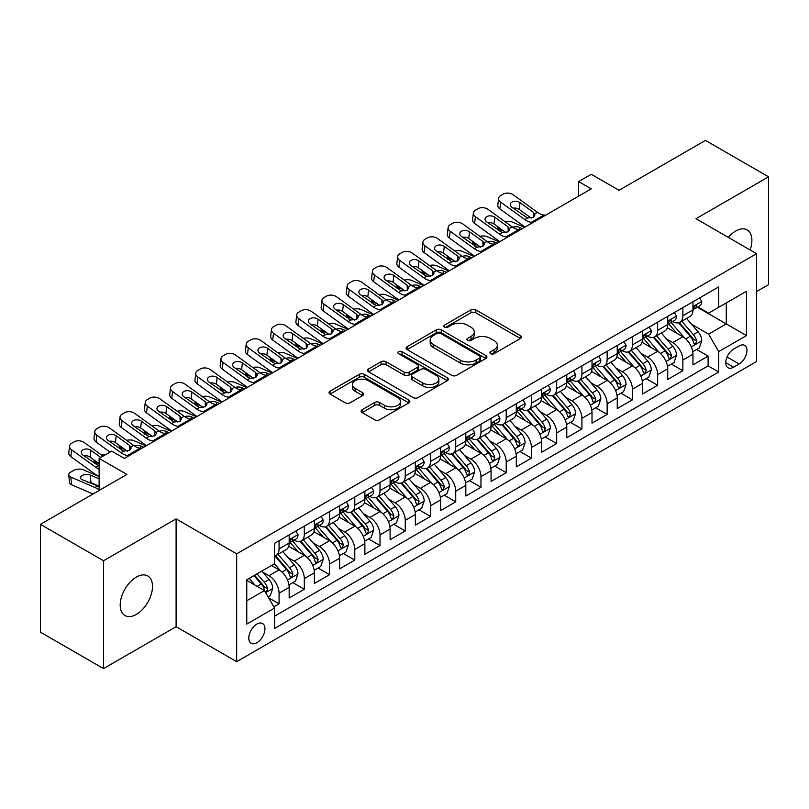 <?xml version="1.0" encoding="UTF-8"?>
<svg xmlns="http://www.w3.org/2000/svg" width="809" height="809" viewBox="0 0 809 809"><rect width="100%" height="100%" fill="white"/><g stroke="black" fill="none" stroke-linecap="round" stroke-linejoin="round"><path stroke-width="1.21" d="M490.628 353.695A2.457 1.416 0 0 0 494.097 353.695L520.42 338.496A3.499 2.022 0 0 0 521.441 337.06A3.499 2.022 0 0 0 520.42 335.634L475.834 309.887A3.499 2.022 0 0 0 470.878 309.887L444.556 325.087A2.457 1.416 0 0 0 443.838 326.088A2.457 1.416 0 0 0 444.556 327.089A2.457 1.416 0 0 0 448.024 327.089L451.432 325.117A11.215 6.472 0 0 1 467.278 325.117L471 327.271A11.215 6.472 0 0 1 474.286 331.842A11.215 6.472 0 0 1 471 336.423L467.592 338.384A2.457 1.416 0 0 0 466.874 339.386A2.457 1.416 0 0 0 467.592 340.387A2.457 1.416 0 0 0 471.06 340.387L474.468 338.425A11.215 6.472 0 0 1 490.325 338.425L494.036 340.569A11.215 6.472 0 0 1 497.323 345.14A11.215 6.472 0 0 1 494.036 349.721L490.628 351.693A2.457 1.416 0 0 0 489.91 352.694A2.457 1.416 0 0 0 490.628 353.695L490.628 351.693M136.357 614.395A22.844 13.187 120 0 0 151.273 594.261A22.844 13.187 120 0 0 147.774 575.957A22.844 13.187 120 0 0 136.357 577.09A22.844 13.187 120 0 0 121.431 597.214A22.844 13.187 120 0 0 124.93 615.518A22.844 13.187 120 0 0 136.357 614.395M750.095 249.961A22.844 13.187 120 0 0 747.162 229.908A22.844 13.187 120 0 0 735.745 231.04A22.844 13.187 120 0 0 728.333 237.391M256.858 642.73A11.417 6.593 120 0 0 264.321 632.668A11.417 6.593 120 0 0 262.571 623.517A11.417 6.593 120 0 0 256.858 624.083A11.417 6.593 120 0 0 249.405 634.145A11.417 6.593 120 0 0 251.154 643.297A11.417 6.593 120 0 0 256.858 642.73M362.129 409.718A3.499 2.022 0 0 0 361.097 411.144A3.499 2.022 0 0 0 362.129 412.58L374.638 419.8A3.499 2.022 0 0 0 379.593 419.8L408.818 402.922A3.499 2.022 0 0 0 409.85 401.497A3.499 2.022 0 0 0 408.818 400.061L364.232 374.324A3.499 2.022 0 0 0 359.277 374.324L330.042 391.202A3.499 2.022 0 0 0 329.02 392.628A3.499 2.022 0 0 0 330.042 394.054L345.16 402.781A3.499 2.022 0 0 0 350.115 402.781L362.624 395.561A3.499 2.022 0 0 0 363.646 394.125A3.499 2.022 0 0 0 362.624 392.699L355.131 388.371A9.374 5.41 0 0 1 352.38 384.548A9.374 5.41 0 0 1 358.165 379.552A9.374 5.41 0 0 1 368.378 380.726L397.735 397.664A9.374 5.41 0 0 1 400.475 401.497A9.374 5.41 0 0 1 394.691 406.492A9.374 5.41 0 0 1 384.477 405.319L379.593 402.498A3.499 2.022 0 0 0 374.638 402.498L362.129 409.718L362.129 412.58M756.567 291.574L768.55 284.657L768.55 176.827L705.458 140.402L619.016 190.307L591.258 174.279L578.637 181.57L591.258 188.851L124.364 458.41L111.743 451.129L99.123 458.41L99.123 490.466M103.542 560.768L103.542 668.598L176.099 626.702L176.099 518.882L103.542 560.768L40.45 524.343L126.892 474.438L99.123 458.41M176.099 518.882L236.673 553.852L756.567 253.692L756.567 361.522L236.673 661.671L236.673 553.852M768.55 176.827L695.993 218.723L756.567 253.692M451.675 375.325A3.499 2.022 0 0 0 456.63 375.325L485.865 358.448A3.499 2.022 0 0 0 486.887 357.012A3.499 2.022 0 0 0 485.865 355.586L441.269 329.839A3.499 2.022 0 0 0 436.314 329.839L407.089 346.717A3.499 2.022 0 0 0 406.057 348.143A3.499 2.022 0 0 0 407.089 349.579L451.675 375.325M399.525 354.221A2.457 1.416 0 0 1 402.012 354.564L402.012 351.652L447.337 377.823A3.499 2.022 0 0 1 448.368 379.259A3.499 2.022 0 0 1 447.337 380.685L418.111 397.563A3.499 2.022 0 0 1 413.156 397.563L368.57 371.816L368.57 368.955A3.499 2.022 0 0 0 367.539 370.391A3.499 2.022 0 0 0 368.57 371.816M368.57 368.955L381.079 361.734A3.499 2.022 0 0 1 386.035 361.734L404.116 372.17A3.499 2.022 0 0 0 409.071 372.17L417.363 367.387A3.499 2.022 0 0 0 418.395 365.951A3.499 2.022 0 0 0 417.363 364.525L398.544 353.654A2.457 1.416 0 0 1 397.826 352.653A2.457 1.416 0 0 1 399.333 351.349A2.457 1.416 0 0 1 402.012 351.652M103.542 668.598L40.45 632.173L40.45 524.343M273.836 606.851L279.075 603.827L268.598 597.78M262.642 572.044L268.972 575.705A14.279 8.242 60 0 1 279.075 593.189L289.167 587.364L289.167 598.003L304.305 589.255L292.828 582.632M287.873 557.472L294.213 561.133A14.279 8.242 60 0 1 304.305 578.617L314.398 572.792L314.398 583.431L329.546 574.683L318.058 568.06M313.113 542.91L319.454 546.56A14.279 8.242 60 0 1 329.546 564.045L339.638 558.22L339.638 568.858L354.787 560.111L343.299 553.487M338.354 528.338L344.685 531.998A14.279 8.242 60 0 1 354.787 549.483L364.879 543.648L364.879 554.286L380.018 545.549L368.54 538.915M363.585 513.766L369.925 517.426A14.279 8.242 60 0 1 380.018 534.911L390.11 529.076L390.11 539.714L405.258 530.977L393.771 524.343M388.826 499.193L395.166 502.854A14.279 8.242 60 0 1 405.258 520.339L415.351 514.514L415.351 525.142L430.499 516.405L419.011 509.771M414.066 484.621L420.397 488.282A14.279 8.242 60 0 1 430.499 505.767L440.592 499.942L440.592 510.58L455.73 501.833L444.252 495.199M439.297 470.049L445.638 473.71A14.279 8.242 60 0 1 455.73 491.194L465.822 485.37L465.822 496.008L480.971 487.261L469.483 480.637M464.538 455.477L470.878 459.138A14.279 8.242 60 0 1 480.971 476.622L491.063 470.798L491.063 481.436L506.212 472.689L494.724 466.065M489.779 440.915L496.109 444.566A14.279 8.242 60 0 1 506.212 462.05L516.304 456.225L516.304 466.864L531.442 458.116L519.965 451.493M515.009 426.343L521.35 430.004A14.279 8.242 60 0 1 531.442 447.488L541.534 441.653L541.534 452.292L556.683 443.554L545.195 436.921M540.25 411.771L546.591 415.432A14.279 8.242 60 0 1 556.683 432.916L566.775 427.081L566.775 437.72L581.924 428.982L570.436 422.349M565.491 397.199L571.821 400.859A14.279 8.242 60 0 1 581.924 418.344L592.016 412.519L592.016 423.147L607.154 414.41L595.677 407.776M590.722 382.627L597.062 386.287A14.279 8.242 60 0 1 607.154 403.772L617.247 397.947L617.247 408.575L632.395 399.838L620.908 393.204M615.962 368.055L622.303 371.715A14.279 8.242 60 0 1 632.395 389.2L642.488 383.375L642.488 394.013L657.636 385.266L646.148 378.642M641.203 353.482L647.534 357.143A14.279 8.242 60 0 1 657.636 374.628L667.728 368.803L667.728 379.441L682.867 370.694L682.867 360.056A14.279 8.242 -120 0 0 672.775 342.571L666.434 338.92M671.389 364.07L682.867 370.694M289.167 587.364A14.279 8.242 -120 0 0 279.075 569.88L271.5 565.501M314.398 572.792A14.279 8.242 -120 0 0 304.305 555.308L288.702 546.297M339.638 558.22A14.279 8.242 -120 0 0 329.546 540.736L313.932 531.725M364.879 543.648A14.279 8.242 -120 0 0 354.787 526.163L339.173 517.153M390.11 529.076A14.279 8.242 -120 0 0 380.018 511.591L364.414 502.581M415.351 514.514A14.279 8.242 -120 0 0 405.258 497.019L389.645 488.009M440.592 499.942A14.279 8.242 -120 0 0 430.499 482.457L414.886 473.447M465.822 485.37A14.279 8.242 -120 0 0 455.73 467.885L440.126 458.875M491.063 470.798A14.279 8.242 -120 0 0 480.971 453.313L465.357 444.303M516.304 456.225A14.279 8.242 -120 0 0 506.212 438.741L490.598 429.731M541.534 441.653A14.279 8.242 -120 0 0 531.442 424.169L515.839 415.159M566.775 427.081A14.279 8.242 -120 0 0 556.683 409.597L541.069 400.586M592.016 412.519A14.279 8.242 -120 0 0 581.924 395.025L566.31 386.014M617.247 397.947A14.279 8.242 -120 0 0 607.154 380.463L591.551 371.452M642.488 383.375A14.279 8.242 -120 0 0 632.395 365.89L616.782 356.88M667.728 368.803A14.279 8.242 -120 0 0 657.636 351.318L642.022 342.308M739.153 345.928L733.601 349.134A11.063 6.391 120 0 0 726.371 358.883A11.063 6.391 120 0 0 728.06 367.751A11.063 6.391 120 0 0 733.601 367.195L739.153 363.989A11.063 6.391 120 0 0 746.373 354.241A11.063 6.391 120 0 0 744.684 345.382A11.063 6.391 120 0 0 739.153 345.928M246.765 600.763L264.432 590.57L274.524 608.055L274.524 628.451L718.705 372.009L718.705 351.612L708.613 334.127L691.675 324.348M274.524 608.055L246.765 624.083L246.765 579.79L274.524 563.762L274.524 543.355L718.705 286.912L718.705 307.309L746.464 291.28L746.464 335.583L718.705 351.612M294.082 540.078L294.213 540.149A14.279 8.242 60 0 0 301.353 540.857L311.445 535.032A14.279 8.242 -120 0 0 314.398 528.499L314.398 520.339M319.322 525.506L319.454 525.587A14.279 8.242 60 0 0 326.583 526.285L336.686 520.46A14.279 8.242 -120 0 0 339.638 513.927L339.638 505.767M344.553 510.934L344.685 511.015A14.279 8.242 60 0 0 351.824 511.723L361.916 505.888A14.279 8.242 -120 0 0 364.879 499.355L364.879 491.194M369.794 496.362L369.925 496.443A14.279 8.242 60 0 0 377.065 497.151L387.157 491.316A14.279 8.242 -120 0 0 390.11 484.783L390.11 476.622M395.035 481.79L395.166 481.871A14.279 8.242 60 0 0 402.295 482.579L412.398 476.754A14.279 8.242 -120 0 0 415.351 470.211L415.351 462.05M420.265 467.228L420.397 467.299A14.279 8.242 60 0 0 427.536 468.007L437.629 462.182A14.279 8.242 -120 0 0 440.592 455.639L440.592 447.478M445.506 452.656L445.638 452.727A14.279 8.242 60 0 0 452.777 453.434L462.869 447.61A14.279 8.242 -120 0 0 465.822 441.077L465.822 432.916M470.747 438.084L470.878 438.154A14.279 8.242 60 0 0 478.008 438.862L488.11 433.037A14.279 8.242 -120 0 0 491.063 426.505L491.063 418.344M495.978 423.512L496.109 423.592A14.279 8.242 60 0 0 503.249 424.29L513.341 418.465A14.279 8.242 -120 0 0 516.304 411.933L516.304 403.772M521.218 408.939L521.35 409.02A14.279 8.242 60 0 0 528.489 409.728L538.582 403.893A14.279 8.242 -120 0 0 541.534 397.361L541.534 389.2M546.459 394.367L546.591 394.448A14.279 8.242 60 0 0 553.72 395.156L563.822 389.321A14.279 8.242 -120 0 0 566.775 382.788L566.775 374.628M571.69 379.795L571.821 379.876A14.279 8.242 60 0 0 578.961 380.584L589.053 374.759A14.279 8.242 -120 0 0 592.016 368.216L592.016 360.056M596.931 365.233L597.062 365.304A14.279 8.242 60 0 0 604.202 366.012L614.294 360.187A14.279 8.242 -120 0 0 617.247 353.644L617.247 345.483M622.172 350.661L622.303 350.732A14.279 8.242 60 0 0 629.432 351.44L639.535 345.615A14.279 8.242 -120 0 0 642.488 339.082L642.488 330.921M647.402 336.089L647.534 336.16A14.279 8.242 60 0 0 654.673 336.868L664.765 331.043A14.279 8.242 -120 0 0 667.728 324.51L667.728 316.349M274.524 616.215L708.108 365.89L708.108 356.122L692.959 364.869L692.959 354.231A14.279 8.242 -120 0 0 682.867 336.746L667.263 327.736M672.643 321.517L672.775 321.588A14.279 8.242 -120 0 0 679.914 322.295A14.279 8.242 -120 0 0 682.867 315.763L682.867 307.602M679.914 322.295L690.006 316.471A14.279 8.242 -120 0 0 692.959 309.938L692.959 301.777M279.075 540.736L279.075 548.896A14.279 8.242 60 0 1 276.112 555.429A14.279 8.242 60 0 1 274.524 556.005M276.112 555.429L286.204 549.604A14.279 8.242 -120 0 0 289.167 543.072L289.167 534.911M304.305 526.163L304.305 534.324A14.279 8.242 60 0 1 301.353 540.857M329.546 511.591L329.546 519.752A14.279 8.242 60 0 1 326.583 526.285M354.787 497.019L354.787 505.18A14.279 8.242 60 0 1 351.824 511.723M380.018 482.457L380.018 490.608A14.279 8.242 60 0 1 377.065 497.151M405.258 467.885L405.258 476.046A14.279 8.242 60 0 1 402.295 482.579M430.499 453.313L430.499 461.474A14.279 8.242 60 0 1 427.536 468.007M455.73 438.741L455.73 446.902A14.279 8.242 60 0 1 452.777 453.434M480.971 424.169L480.971 432.33A14.279 8.242 60 0 1 478.008 438.862M506.212 409.597L506.212 417.757A14.279 8.242 60 0 1 503.249 424.29M531.442 395.025L531.442 403.185A14.279 8.242 60 0 1 528.489 409.728M556.683 380.463L556.683 388.613A14.279 8.242 60 0 1 553.72 395.156M581.924 365.89L581.924 374.051A14.279 8.242 60 0 1 578.961 380.584M607.154 351.318L607.154 359.479A14.279 8.242 60 0 1 604.202 366.012M632.395 336.746L632.395 344.907A14.279 8.242 60 0 1 629.432 351.44M657.636 322.174L657.636 330.335A14.279 8.242 60 0 1 654.673 336.868M657.636 374.628L657.636 385.266M632.395 389.2L632.395 399.838M607.154 403.772L607.154 414.41M581.924 418.344L581.924 428.982M556.683 432.916L556.683 443.554M531.442 447.488L531.442 458.116M506.212 462.05L506.212 472.689M480.971 476.622L480.971 487.261M455.73 491.194L455.73 501.833M430.499 505.767L430.499 516.405M405.258 520.339L405.258 530.977M380.018 534.911L380.018 545.549M354.787 549.483L354.787 560.111M329.546 564.045L329.546 574.683M304.305 578.617L304.305 589.255M279.075 593.189L279.075 603.827M264.432 590.57L246.765 580.366M708.613 334.127L726.28 323.924L726.28 302.94L746.464 291.28M697.378 307.238L746.464 335.583M697.884 306.945L708.613 313.144L718.705 307.309M176.099 626.702L236.673 661.671M578.637 181.57L578.637 196.142M696.62 349.498L708.108 356.122M708.108 365.89L718.705 372.009M491.609 354.039L494.036 352.633A11.215 6.472 0 0 0 497.323 348.062L497.323 345.14M474.286 331.842L474.286 334.754A11.215 6.472 0 0 1 471 339.335L468.573 340.731M520.369 338.516L475.834 312.8A3.499 2.022 0 0 0 470.878 312.8L445.537 327.433M485.815 358.468L441.269 332.752A3.499 2.022 0 0 0 436.314 332.752L407.129 349.609M479.666 358.013A2.457 1.416 0 0 0 480.384 357.012A2.457 1.416 0 0 0 479.666 356.011L440.531 333.419A2.457 1.416 0 0 0 437.062 333.419L433.472 335.492A11.215 6.472 0 0 0 430.186 340.063A11.215 6.472 0 0 0 433.472 344.644L460.22 360.086A11.215 6.472 0 0 0 476.076 360.086L479.666 358.013L479.666 360.935A2.457 1.416 0 0 0 480.384 359.934L480.384 357.012M430.186 340.063L430.186 342.986A11.215 6.472 0 0 0 433.472 347.557L433.472 344.644M479.666 360.935L476.076 363.008A11.215 6.472 0 0 1 460.22 363.008L433.472 347.557M368.611 371.847L381.079 364.647L381.079 361.734M418.395 365.951L418.395 368.864A3.499 2.022 0 0 1 417.363 370.3L409.071 375.093A3.499 2.022 0 0 1 404.116 375.093L386.035 364.647A3.499 2.022 0 0 0 381.079 364.647M402.012 354.564L447.296 380.715M422.874 383.011A9.374 5.41 0 0 0 433.088 384.184A9.374 5.41 0 0 0 438.872 379.178A9.374 5.41 0 0 0 436.132 375.356L425.787 369.389A3.499 2.022 0 0 0 420.832 369.389L412.539 374.173A3.499 2.022 0 0 0 411.508 375.609A3.499 2.022 0 0 0 412.539 377.034L422.874 383.011L422.874 385.923A9.374 5.41 0 0 0 433.088 387.096A9.374 5.41 0 0 0 438.872 382.101L438.872 379.178M411.508 375.609L411.508 378.521A3.499 2.022 0 0 0 412.539 379.957L412.539 377.034M422.874 385.923L412.539 379.957M400.475 401.497L400.475 404.409A9.374 5.41 0 0 1 394.691 409.405A9.374 5.41 0 0 1 384.477 408.232L379.593 405.41A3.499 2.022 0 0 0 374.638 405.41L362.169 412.61M352.38 384.548L352.38 387.46A9.374 5.41 0 0 0 355.131 391.283L355.131 388.371M362.574 395.591L355.131 391.283M408.818 400.061L408.818 402.922L364.232 377.237A3.499 2.022 0 0 0 359.277 377.237L330.092 394.084M692.747 351.733L699.269 347.961L701.797 340.68A9.455 5.461 -120 0 0 698.116 331.801L686.578 318.453M524.596 227.339L512.481 222.111A7.139 3.57 -5.9 0 0 505.17 221.797M684.272 337.666L671.096 322.407M503.774 231.081L499.861 229.392L500.083 231.566M676.769 333.227L669.124 324.369A22.662 13.086 -120 0 0 668.416 323.58M678.63 322.811L690.289 336.311A9.455 5.461 60 0 1 693.657 342.834L694.344 343.956L695.629 343.774L696.691 341.085A9.455 5.461 -120 0 0 693.313 334.572L681.785 321.213M679.307 322.589L691.847 337.1A4.814 2.781 60 0 1 693.06 338.991L696.691 341.085M497.808 226.773A7.139 3.57 -5.9 0 0 497.808 227.208A7.139 3.57 -5.9 0 0 499.861 229.392M512.724 227.238A5.714 2.862 174.1 0 1 519.216 227.309L522.331 228.654M533.06 222.455L531.341 222.303A17.849 10.305 60 0 1 524.819 219.593L500.65 202.108L499.861 208.884A7.139 4.601 -173.3 0 1 497.818 205.142L498.607 198.367A7.139 4.601 6.7 0 0 500.65 202.108M525.051 227.076A26.768 15.452 60 0 1 524.02 226.358L499.861 208.884M699.654 297.914L701.797 301.626A9.455 5.461 60 0 1 699.836 305.812L695.042 308.583A9.455 5.461 -120 0 0 696.691 306.409L696.488 305.569M545.681 215.174L543.961 215.022A17.849 10.305 60 0 1 537.429 212.302L513.27 194.827A7.139 4.601 6.7 0 0 503.208 194.12L500.69 195.576A7.139 4.601 6.7 0 0 498.607 198.367M533.505 217.206L533.303 212.271L534.992 214.901L533.323 217.318L527.529 218.015L511.935 207.316A5.714 3.681 -173.3 0 1 510.297 204.323A5.714 3.681 -173.3 0 1 511.966 202.088A5.714 3.681 -173.3 0 1 520.005 202.655L519.216 209.43L531.21 218.096M519.216 209.43A5.714 3.681 6.7 0 0 513.118 208.176M533.303 212.271L520.005 202.655M693.283 309.028L693.313 309.028A9.455 5.461 -120 0 0 695.042 308.583M695.467 305.701L696.691 306.409C696.094 304.983 695.083 305.559 693.657 308.148A9.455 5.461 60 0 1 692.959 309.503M667.516 366.305L674.039 362.533L676.557 355.252A9.455 5.461 -120 0 0 672.876 346.373L661.347 333.015M499.365 241.911L487.24 236.683A7.139 3.57 -5.9 0 0 479.939 236.37M659.032 352.239L645.855 336.979M478.544 245.653L474.62 243.964L474.843 246.138M651.538 347.799L643.883 338.941A22.662 13.086 -120 0 0 643.185 338.152M653.389 337.383L665.049 350.884A9.455 5.461 60 0 1 668.426 357.406L669.114 358.529L670.388 358.347L671.45 355.657A9.455 5.461 -120 0 0 668.082 349.134L656.554 335.786M654.076 337.161L666.606 351.672A4.814 2.781 60 0 1 667.819 353.553L671.45 355.657M472.577 241.345A7.139 3.57 -5.9 0 0 472.567 241.78A7.139 3.57 -5.9 0 0 474.62 243.964M487.483 241.81A5.714 2.862 174.1 0 1 493.986 241.881L497.09 243.216M642.275 380.877L648.798 377.105L651.326 369.824A9.455 5.461 -120 0 0 647.635 360.945L636.107 347.587M474.125 256.483L462 251.245A7.139 3.57 -5.9 0 0 454.698 250.932M633.801 366.811L620.614 351.551M453.303 260.225L449.379 258.536L449.612 260.71M626.297 362.371L618.652 353.513A22.662 13.086 -120 0 0 617.945 352.724M628.148 351.955L639.818 365.456A9.455 5.461 60 0 1 643.185 371.978L643.873 373.091L645.157 372.919L646.219 370.229A9.455 5.461 -120 0 0 642.842 363.706L631.313 350.358M628.836 351.733L641.365 366.244A4.814 2.781 60 0 1 642.579 368.125L646.219 370.229M447.337 255.907A7.139 3.57 -5.9 0 0 447.326 256.352A7.139 3.57 -5.9 0 0 449.379 258.536M462.242 256.382A5.714 2.862 174.1 0 1 468.745 256.453L471.849 257.788M617.034 395.439L623.557 391.677L626.085 384.396A9.455 5.461 -120 0 0 622.404 375.507L610.866 362.159M448.884 271.045L436.769 265.817A7.139 3.57 -5.9 0 0 429.458 265.504M608.56 381.383L595.384 366.123M428.062 274.797L424.149 273.108L424.371 275.282M601.057 376.933L593.412 368.085A22.662 13.086 -120 0 0 592.704 367.296M602.917 366.528L614.577 380.028A9.455 5.461 60 0 1 617.945 386.54L618.632 387.663L619.916 387.481L620.978 384.791A9.455 5.461 -120 0 0 617.601 378.278L606.072 364.93M603.595 366.305L616.134 380.817A4.814 2.781 60 0 1 617.348 382.697L620.978 384.791M422.096 270.479A7.139 3.57 -5.9 0 0 422.096 270.924A7.139 3.57 -5.9 0 0 424.149 273.108M437.012 270.954A5.714 2.862 174.1 0 1 443.504 271.015L446.619 272.36M591.804 410.011L598.326 406.249L600.844 398.958A9.455 5.461 -120 0 0 597.163 390.08L585.635 376.731M423.653 285.617L411.528 280.389A7.139 3.57 -5.9 0 0 404.227 280.076M583.319 395.955L570.143 380.695M402.831 289.369L398.908 287.68L399.13 289.855M575.826 391.505L568.171 382.657A22.662 13.086 -120 0 0 567.473 381.868M577.677 381.1L589.336 394.6A9.455 5.461 60 0 1 592.714 401.112L593.401 402.235L594.676 402.053L595.737 399.363A9.455 5.461 -120 0 0 592.37 392.85L580.842 379.502M578.364 380.877L590.894 395.389A4.814 2.781 60 0 1 592.107 397.27L595.737 399.363M396.865 285.051A7.139 3.57 -5.9 0 0 396.855 285.496A7.139 3.57 -5.9 0 0 398.908 287.68M411.771 285.526A5.714 2.862 174.1 0 1 418.273 285.587L421.378 286.932M507.819 237.027L506.1 236.875A17.849 10.305 60 0 1 499.578 234.165L475.409 216.681L474.62 223.456A7.139 4.601 -173.3 0 1 472.577 219.714L473.366 212.939A7.139 4.601 6.7 0 0 475.409 216.681M499.82 241.648A26.768 15.452 60 0 1 498.789 240.93L474.62 223.456M674.413 312.486L676.557 316.198A9.455 5.461 60 0 1 674.605 320.384L669.801 323.155A9.455 5.461 -120 0 0 671.45 320.971L671.258 320.131M520.44 229.736L518.721 229.594A17.849 10.305 60 0 1 512.198 226.874L488.029 209.4A7.139 4.601 6.7 0 0 477.977 208.692L475.449 210.148A7.139 4.601 6.7 0 0 473.366 212.939M508.264 231.768L508.062 226.844L509.751 229.473L508.082 231.88L502.298 232.588L486.694 221.888A5.714 3.681 -173.3 0 1 485.066 218.895A5.714 3.681 -173.3 0 1 486.725 216.66A5.714 3.681 -173.3 0 1 494.774 217.227L493.986 224.002L505.969 232.668M493.986 224.002A5.714 3.681 6.7 0 0 487.878 222.748M508.062 226.844L494.774 217.227M668.042 323.6L668.082 323.6A9.455 5.461 -120 0 0 669.801 323.155M670.236 320.273L671.45 320.971C670.853 319.555 669.852 320.131 668.426 322.72A9.455 5.461 60 0 1 667.728 324.065M482.579 251.599L480.87 251.447A17.849 10.305 60 0 1 474.337 248.727L450.178 231.253L449.379 238.028A7.139 4.601 -173.3 0 1 447.337 234.286L448.135 227.511A7.139 4.601 6.7 0 0 450.178 231.253M474.58 256.21A26.768 15.452 60 0 1 473.548 255.502L449.379 238.028M649.172 327.058L651.326 330.77A9.455 5.461 60 0 1 649.364 334.956L644.571 337.727A9.455 5.461 -120 0 0 646.219 335.543L646.017 334.704M495.199 244.308L493.48 244.166A17.849 10.305 60 0 1 486.957 241.446L462.788 223.972A7.139 4.601 6.7 0 0 452.737 223.264L450.208 224.72A7.139 4.601 6.7 0 0 448.135 227.511M483.034 246.34L482.831 241.416L484.52 244.045L482.852 246.452L477.057 247.16L461.464 236.461A5.714 3.681 -173.3 0 1 459.825 233.467A5.714 3.681 -173.3 0 1 461.494 231.232A5.714 3.681 -173.3 0 1 469.533 231.799L468.745 238.574L480.738 247.241M468.745 238.574A5.714 3.681 6.7 0 0 462.637 237.31M482.831 241.416L469.533 231.799M642.801 338.172L642.842 338.172A9.455 5.461 -120 0 0 644.571 337.727M644.995 334.845L646.219 335.543C645.622 334.117 644.611 334.704 643.185 337.292A9.455 5.461 60 0 1 642.488 338.637M457.348 266.171L455.629 266.019A17.849 10.305 60 0 1 449.106 263.299L424.937 245.825L424.149 252.59A7.139 4.601 -173.3 0 1 422.106 248.848L422.895 242.083A7.139 4.601 6.7 0 0 424.937 245.825M449.339 270.782A26.768 15.452 60 0 1 448.307 270.075L424.149 252.59M623.941 341.631L626.085 345.342A9.455 5.461 60 0 1 624.123 349.528L619.33 352.299A9.455 5.461 -120 0 0 620.978 350.115L620.776 349.276M469.968 258.88L468.249 258.738A17.849 10.305 60 0 1 461.717 256.018L437.558 238.534A7.139 4.601 6.7 0 0 427.496 237.826L424.978 239.292A7.139 4.601 6.7 0 0 422.895 242.083M457.793 260.913L457.591 255.978L459.279 258.617L457.611 261.024L451.816 261.732L436.223 251.033A5.714 3.681 -173.3 0 1 434.585 248.039A5.714 3.681 -173.3 0 1 436.253 245.805A5.714 3.681 -173.3 0 1 444.293 246.371L443.504 253.136L455.497 261.813M443.504 253.136A5.714 3.681 6.7 0 0 437.406 251.882M457.591 255.978L444.293 246.371M617.57 352.734L617.601 352.734A9.455 5.461 -120 0 0 619.33 352.299M619.755 349.407L620.978 350.115C620.382 348.689 619.37 349.276 617.945 351.864A9.455 5.461 60 0 1 617.247 353.209M432.107 280.733L430.388 280.592A17.849 10.305 60 0 1 423.865 277.871L399.697 260.397L398.908 267.162A7.139 4.601 -173.3 0 1 396.865 263.421L397.654 256.655A7.139 4.601 6.7 0 0 399.697 260.397M424.108 285.355A26.768 15.452 60 0 1 423.077 284.647L398.908 267.162M598.7 356.193L600.844 359.914A9.455 5.461 60 0 1 598.893 364.101L594.089 366.861A9.455 5.461 -120 0 0 595.737 364.687L595.545 363.848M444.728 273.452L443.008 273.3A17.849 10.305 60 0 1 436.486 270.59L412.317 253.106A7.139 4.601 6.7 0 0 402.265 252.398L399.737 253.854A7.139 4.601 6.7 0 0 397.654 256.655M432.552 275.485L432.35 270.55L434.039 273.189L432.37 275.596L426.586 276.304L410.982 265.605A5.714 3.681 -173.3 0 1 409.354 262.612A5.714 3.681 -173.3 0 1 411.012 260.377A5.714 3.681 -173.3 0 1 419.062 260.943L418.273 267.708L430.257 276.385M418.273 267.708A5.714 3.681 6.7 0 0 412.165 266.454M432.35 270.55L419.062 260.943M592.33 367.306L592.37 367.306A9.455 5.461 -120 0 0 594.089 366.861M594.514 363.979L595.737 364.687C595.141 363.261 594.14 363.848 592.714 366.437A9.455 5.461 60 0 1 592.016 367.782M566.563 424.583L573.085 420.822L575.614 413.53A9.455 5.461 -120 0 0 571.923 404.652L560.394 391.303M398.412 300.19L386.287 294.961A7.139 3.57 -5.9 0 0 378.986 294.648M558.089 410.527L544.902 395.267M377.591 303.941L373.667 302.242L373.889 304.427M550.585 406.078L542.94 397.219A22.662 13.086 -120 0 0 542.232 396.43M552.436 395.662L564.106 409.172A9.455 5.461 60 0 1 567.473 415.684L568.161 416.807L569.445 416.625L570.507 413.935A9.455 5.461 -120 0 0 567.129 407.423L555.601 394.074M553.123 395.449L565.653 409.951A4.814 2.781 60 0 1 566.866 411.842L570.507 413.935M371.624 299.623A7.139 3.57 -5.9 0 0 371.614 300.058A7.139 3.57 -5.9 0 0 373.667 302.242M386.53 300.099A5.714 2.862 174.1 0 1 393.032 300.159L396.137 301.504M406.866 295.305L405.157 295.164A17.849 10.305 60 0 1 398.625 292.443L374.466 274.969L373.667 281.734A7.139 4.601 -173.3 0 1 371.624 277.993L372.423 271.227A7.139 4.601 6.7 0 0 374.466 274.969M398.867 299.927A26.768 15.452 60 0 1 397.836 299.219L373.667 281.734M573.46 370.765L575.614 374.486A9.455 5.461 60 0 1 573.652 378.673L568.858 381.433A9.455 5.461 -120 0 0 570.507 379.259L570.305 378.42M419.487 288.024L417.768 287.873A17.849 10.305 60 0 1 411.245 285.162L387.076 267.678A7.139 4.601 6.7 0 0 377.024 266.97L374.496 268.426A7.139 4.601 6.7 0 0 372.423 271.227M407.321 290.057L407.119 285.122L408.808 287.761L407.139 290.168L401.345 290.876L385.751 280.177A5.714 3.681 -173.3 0 1 384.113 277.184A5.714 3.681 -173.3 0 1 385.782 274.949A5.714 3.681 -173.3 0 1 393.821 275.505L393.032 282.28L405.026 290.957M393.032 282.28A5.714 3.681 6.7 0 0 386.924 281.026M407.119 285.122L393.821 275.505M567.089 381.878L567.129 381.878A9.455 5.461 -120 0 0 568.858 381.433M569.283 378.551L570.507 379.259C569.91 377.833 568.899 378.42 567.473 381.009A9.455 5.461 60 0 1 566.775 382.354M541.322 439.156L547.845 435.394L550.373 428.103A9.455 5.461 -120 0 0 546.692 419.224L535.154 405.875M373.171 314.762L361.057 309.534A7.139 3.57 -5.9 0 0 353.745 309.22M532.848 425.089L519.671 409.839M352.35 318.513L348.436 316.815L348.659 318.989M525.344 420.65L517.699 411.791A22.662 13.086 -120 0 0 516.991 411.002M527.205 410.234L538.865 423.744A9.455 5.461 60 0 1 542.232 430.257L542.92 431.379L544.204 431.197L545.266 428.507A9.455 5.461 -120 0 0 541.888 421.995L530.36 408.646M527.883 410.021L540.422 424.523A4.814 2.781 60 0 1 541.636 426.414L545.266 428.507M346.383 314.195A7.139 3.57 -5.9 0 0 346.383 314.63A7.139 3.57 -5.9 0 0 348.436 316.815M361.299 314.671A5.714 2.862 174.1 0 1 367.792 314.731L370.906 316.076M381.636 309.877L379.917 309.736A17.849 10.305 60 0 1 373.394 307.016L349.225 289.531L348.436 296.306A7.139 4.601 -173.3 0 1 346.394 292.565L347.182 285.789A7.139 4.601 6.7 0 0 349.225 289.531M373.627 314.499A26.768 15.452 60 0 1 372.595 313.781L348.436 296.306M548.229 385.337L550.373 389.058A9.455 5.461 60 0 1 548.411 393.235L543.618 396.006A9.455 5.461 -120 0 0 545.266 393.831L545.064 392.992M394.256 302.596L392.537 302.445A17.849 10.305 60 0 1 386.004 299.724L361.845 282.25A7.139 4.601 6.7 0 0 351.784 281.542L349.266 282.998A7.139 4.601 6.7 0 0 347.182 285.789M382.081 304.629L381.878 299.694L383.567 302.323L381.899 304.74L376.104 305.448L360.511 294.739A5.714 3.681 -173.3 0 1 358.872 291.746A5.714 3.681 -173.3 0 1 360.541 289.511A5.714 3.681 -173.3 0 1 368.58 290.077L367.792 296.852L379.785 305.529M367.792 296.852A5.714 3.681 6.7 0 0 361.694 295.598M381.878 299.694L368.58 290.077M541.858 396.45L541.888 396.45A9.455 5.461 -120 0 0 543.618 396.006M544.042 393.123L545.266 393.831C544.669 392.405 543.658 392.982 542.232 395.581A9.455 5.461 60 0 1 541.534 396.926M516.091 453.728L522.614 449.966L525.132 442.675A9.455 5.461 -120 0 0 521.451 433.796L509.923 420.447M347.941 329.334L335.816 324.106A7.139 3.57 -5.9 0 0 328.515 323.792M507.607 439.661L494.43 424.401M327.119 333.075L323.196 331.387L323.418 333.561M500.114 435.222L492.459 426.363A22.662 13.086 -120 0 0 491.761 425.574M501.964 424.806L513.624 438.316A9.455 5.461 60 0 1 517.002 444.829L517.689 445.951L518.963 445.769L520.025 443.079A9.455 5.461 -120 0 0 516.658 436.567L505.129 423.208M502.652 424.583L515.181 439.095A4.814 2.781 60 0 1 516.395 440.986L520.025 443.079M321.153 328.767A7.139 3.57 -5.9 0 0 321.143 329.202A7.139 3.57 -5.9 0 0 323.196 331.387M336.059 329.233A5.714 2.862 174.1 0 1 342.561 329.303L345.665 330.648M356.395 324.449L354.676 324.298A17.849 10.305 60 0 1 348.153 321.588L323.984 304.103L323.196 310.878A7.139 4.601 -173.3 0 1 321.153 307.137L321.942 300.361A7.139 4.601 6.7 0 0 323.984 304.103M348.396 329.071A26.768 15.452 60 0 1 347.364 328.353L323.196 310.878M522.988 399.909L525.132 403.62A9.455 5.461 60 0 1 523.18 407.807L518.377 410.578A9.455 5.461 -120 0 0 520.025 408.403L519.833 407.564M369.015 317.168L367.296 317.017A17.849 10.305 60 0 1 360.774 314.296L336.605 296.822A7.139 4.601 6.7 0 0 326.553 296.114L324.025 297.57A7.139 4.601 6.7 0 0 321.942 300.361M356.84 319.201L356.638 314.266L358.326 316.895L356.658 319.312L350.873 320.01L335.27 309.311A5.714 3.681 -173.3 0 1 333.642 306.318A5.714 3.681 -173.3 0 1 335.3 304.083A5.714 3.681 -173.3 0 1 343.35 304.649L342.561 311.425L354.544 320.091M342.561 311.425A5.714 3.681 6.7 0 0 336.453 310.171M356.638 314.266L343.35 304.649M516.617 411.023L516.658 411.023A9.455 5.461 -120 0 0 518.377 410.578M518.802 407.696L520.025 408.403C519.429 406.978 518.427 407.554 517.002 410.153A9.455 5.461 60 0 1 516.304 411.498M490.851 468.3L497.373 464.528L499.901 457.247A9.455 5.461 -120 0 0 496.21 448.368L484.682 435.02M322.7 343.906L310.575 338.678A7.139 3.57 -5.9 0 0 303.274 338.364M482.376 454.233L469.19 438.974M301.878 347.648L297.955 345.959L298.177 348.133M474.873 449.794L467.228 440.935A22.662 13.086 -120 0 0 466.52 440.147M476.723 439.378L488.393 452.878A9.455 5.461 60 0 1 491.761 459.401L492.448 460.523L493.733 460.341L494.795 457.651A9.455 5.461 -120 0 0 491.417 451.129L479.889 437.78M477.411 439.156L489.941 453.667A4.814 2.781 60 0 1 491.154 455.548L494.795 457.651M295.912 343.34A7.139 3.57 -5.9 0 0 295.902 343.774A7.139 3.57 -5.9 0 0 297.955 345.959M310.818 343.805A5.714 2.862 174.1 0 1 317.32 343.876L320.425 345.21M331.154 339.022L329.445 338.87A17.849 10.305 60 0 1 322.912 336.16L298.754 318.675L297.955 325.451A7.139 4.601 -173.3 0 1 295.912 321.709L296.711 314.934A7.139 4.601 6.7 0 0 298.754 318.675M323.155 343.643A26.768 15.452 60 0 1 322.124 342.925L297.955 325.451M497.747 414.481L499.901 418.192A9.455 5.461 60 0 1 497.939 422.379L493.146 425.15A9.455 5.461 -120 0 0 494.795 422.965L494.592 422.126M343.774 331.73L342.055 331.589A17.849 10.305 60 0 1 335.533 328.869L311.364 311.394A7.139 4.601 6.7 0 0 301.312 310.686L298.784 312.143A7.139 4.601 6.7 0 0 296.711 314.934M331.609 333.773L331.407 328.838L333.096 331.468L331.427 333.874L325.633 334.582L310.039 323.883A5.714 3.681 -173.3 0 1 308.401 320.89A5.714 3.681 -173.3 0 1 310.069 318.655A5.714 3.681 -173.3 0 1 318.109 319.221L317.32 325.997L329.314 334.663M317.32 325.997A5.714 3.681 6.7 0 0 311.212 324.743M331.407 328.838L318.109 319.221M491.376 425.595L491.417 425.595A9.455 5.461 -120 0 0 493.146 425.15M493.571 422.268L494.795 422.965C494.198 421.55 493.187 422.126 491.761 424.715A9.455 5.461 60 0 1 491.063 426.06M465.61 482.872L472.132 479.1L474.661 471.819A9.455 5.461 -120 0 0 470.98 462.94L459.441 449.582M297.459 358.478L285.344 353.24A7.139 3.57 -5.9 0 0 278.033 352.926M457.136 468.805L443.959 453.546M276.638 362.22L272.724 360.531L272.946 362.705M449.632 464.366L441.987 455.507A22.662 13.086 -120 0 0 441.279 454.719M451.493 453.95L463.152 467.45A9.455 5.461 60 0 1 466.52 473.973L467.208 475.085L468.492 474.913L469.554 472.223A9.455 5.461 -120 0 0 466.176 465.701L454.648 452.352M452.17 453.728L464.71 468.239A4.814 2.781 60 0 1 465.923 470.12L469.554 472.223M270.671 357.902A7.139 3.57 -5.9 0 0 270.671 358.347A7.139 3.57 -5.9 0 0 272.724 360.531M285.587 358.377A5.714 2.862 174.1 0 1 292.079 358.448L295.194 359.783M305.923 353.594L304.204 353.442A17.849 10.305 60 0 1 297.682 350.722L273.513 333.247L272.724 340.023A7.139 4.601 -173.3 0 1 270.681 336.281L271.47 329.506A7.139 4.601 6.7 0 0 273.513 333.247M297.914 358.215A26.768 15.452 60 0 1 296.883 357.497L272.724 340.023M472.517 429.053L474.661 432.764A9.455 5.461 60 0 1 472.699 436.951L467.905 439.722A9.455 5.461 -120 0 0 469.554 437.538L469.351 436.698M318.544 346.303L316.825 346.161A17.849 10.305 60 0 1 310.292 343.441L286.133 325.966A7.139 4.601 6.7 0 0 276.071 325.258L273.553 326.715A7.139 4.601 6.7 0 0 271.47 329.506M306.368 348.335L306.166 343.41L307.855 346.04L306.186 348.446L300.392 349.154L284.798 338.455A5.714 3.681 -173.3 0 1 283.16 335.462A5.714 3.681 -173.3 0 1 284.829 333.227A5.714 3.681 -173.3 0 1 292.868 333.793L292.079 340.569L304.073 349.235M292.079 340.569A5.714 3.681 6.7 0 0 285.981 339.305M306.166 343.41L292.868 333.793M466.146 440.167L466.176 440.167A9.455 5.461 -120 0 0 467.905 439.722M468.33 436.84L469.554 437.538C468.957 436.112 467.946 436.698 466.52 439.287A9.455 5.461 60 0 1 465.822 440.632M440.379 497.434L446.902 493.672L449.42 486.391A9.455 5.461 -120 0 0 445.739 477.502L434.211 464.154M272.228 373.04L260.104 367.812A7.139 3.57 -5.9 0 0 252.802 367.498M431.895 483.377L418.718 468.118M251.407 376.792L247.483 375.103L247.706 377.277M424.401 478.938L416.746 470.08A22.662 13.086 -120 0 0 416.048 469.291M426.252 468.522L437.912 482.022A9.455 5.461 60 0 1 441.289 488.535L441.977 489.657L443.251 489.475L444.313 486.785A9.455 5.461 -120 0 0 440.945 480.273L429.417 466.924M426.94 468.3L439.469 482.811A4.814 2.781 60 0 1 440.683 484.692L444.313 486.785M245.44 372.474A7.139 3.57 -5.9 0 0 245.43 372.919A7.139 3.57 -5.9 0 0 247.483 375.103M260.346 372.949A5.714 2.862 174.1 0 1 266.849 373.02L269.953 374.355M280.683 368.166L278.963 368.014A17.849 10.305 60 0 1 272.441 365.294L248.272 347.819L247.483 354.585A7.139 4.601 -173.3 0 1 245.44 350.843L246.229 344.078A7.139 4.601 6.7 0 0 248.272 347.819M272.684 372.777A26.768 15.452 60 0 1 271.652 372.069L247.483 354.585M447.276 443.625L449.42 447.337A9.455 5.461 60 0 1 447.468 451.523L442.665 454.294A9.455 5.461 -120 0 0 444.313 452.11L444.121 451.27M293.303 360.875L291.584 360.733A17.849 10.305 60 0 1 285.061 358.013L260.892 340.528A7.139 4.601 6.7 0 0 250.841 339.82L248.312 341.287A7.139 4.601 6.7 0 0 246.229 344.078M281.127 362.907L280.925 357.972L282.614 360.612L280.945 363.019L275.161 363.726L259.558 353.027A5.714 3.681 -173.3 0 1 257.929 350.034A5.714 3.681 -173.3 0 1 259.588 347.799A5.714 3.681 -173.3 0 1 267.637 348.366L266.849 355.131L278.832 363.807M266.849 355.131A5.714 3.681 6.7 0 0 260.741 353.877M280.925 357.972L267.637 348.366M440.905 454.729L440.945 454.729A9.455 5.461 -120 0 0 442.665 454.294M443.089 451.402L444.313 452.11C443.716 450.684 442.715 451.27 441.289 453.859A9.455 5.461 60 0 1 440.592 455.204M415.138 512.006L421.661 508.244L424.189 500.953A9.455 5.461 -120 0 0 420.498 492.074L408.97 478.726M246.988 387.612L234.863 382.384A7.139 3.57 -5.9 0 0 227.562 382.07M406.664 497.95L393.477 482.69M226.166 391.364L222.242 389.675L222.465 391.849M399.161 493.5L391.516 484.652A22.662 13.086 -120 0 0 390.808 483.863M401.011 483.094L412.681 496.595A9.455 5.461 60 0 1 416.048 503.107L416.736 504.229L418.02 504.047L419.082 501.358A9.455 5.461 -120 0 0 415.705 494.845L404.176 481.497M401.699 482.872L414.228 497.383A4.814 2.781 60 0 1 415.442 499.264L419.082 501.358M220.2 387.046A7.139 3.57 -5.9 0 0 220.19 387.491A7.139 3.57 -5.9 0 0 222.242 389.675M235.106 387.521A5.714 2.862 174.1 0 1 241.608 387.582L244.712 388.927M255.442 382.728L253.733 382.586A17.849 10.305 60 0 1 247.2 379.866L223.041 362.392L222.242 369.157A7.139 4.601 -173.3 0 1 220.2 365.415L220.999 358.65A7.139 4.601 6.7 0 0 223.041 362.392M247.443 387.349A26.768 15.452 60 0 1 246.411 386.641L222.242 369.157M422.035 458.197L424.189 461.909A9.455 5.461 60 0 1 422.227 466.095L417.434 468.856A9.455 5.461 -120 0 0 419.082 466.682L418.88 465.842M268.062 375.447L266.343 375.295A17.849 10.305 60 0 1 259.82 372.585L235.652 355.1A7.139 4.601 6.7 0 0 225.6 354.393L223.072 355.849A7.139 4.601 6.7 0 0 220.999 358.65M255.897 377.479L255.695 372.544L257.383 375.184L255.715 377.591L249.92 378.299L234.327 367.599A5.714 3.681 -173.3 0 1 232.689 364.606A5.714 3.681 -173.3 0 1 234.357 362.371A5.714 3.681 -173.3 0 1 242.397 362.938L241.608 369.703L253.601 378.379M241.608 369.703A5.714 3.681 6.7 0 0 235.5 368.449M255.695 372.544L242.397 362.938M415.664 469.301L415.705 469.301A9.455 5.461 -120 0 0 417.434 468.856M417.859 465.974L419.082 466.682C418.486 465.256 417.474 465.842 416.048 468.431A9.455 5.461 60 0 1 415.351 469.776M389.898 526.578L396.42 522.816L398.948 515.525A9.455 5.461 -120 0 0 395.267 506.646L383.729 493.298M221.747 402.184L209.632 396.956A7.139 3.57 -5.9 0 0 202.321 396.643M381.423 512.522L368.247 497.262M200.925 405.936L197.012 404.237L197.234 406.421M373.92 508.072L366.275 499.224A22.662 13.086 -120 0 0 365.567 498.425M375.781 497.656L387.44 511.167A9.455 5.461 60 0 1 390.808 517.679L391.495 518.802L392.78 518.62L393.841 515.93A9.455 5.461 -120 0 0 390.464 509.417L378.936 496.069M376.458 497.444L388.998 511.945A4.814 2.781 60 0 1 390.211 513.836L393.841 515.93M194.959 401.618A7.139 3.57 -5.9 0 0 194.959 402.053A7.139 3.57 -5.9 0 0 197.012 404.237M209.875 402.093A5.714 2.862 174.1 0 1 216.367 402.154L219.482 403.499M230.211 397.3L228.492 397.158A17.849 10.305 60 0 1 221.969 394.438L197.8 376.964L197.012 383.729A7.139 4.601 -173.3 0 1 194.969 379.987L195.758 373.222A7.139 4.601 6.7 0 0 197.8 376.964M222.202 401.921A26.768 15.452 60 0 1 221.17 401.213L197.012 383.729M396.804 472.759L398.948 476.481A9.455 5.461 60 0 1 396.986 480.667L392.193 483.428A9.455 5.461 -120 0 0 393.841 481.254L393.639 480.415M242.831 390.019L241.112 389.867A17.849 10.305 60 0 1 234.58 387.157L210.421 369.673A7.139 4.601 6.7 0 0 200.359 368.965L197.841 370.421A7.139 4.601 6.7 0 0 195.758 373.222M230.656 392.052L230.454 387.117L232.143 389.756L230.474 392.163L224.68 392.871L209.086 382.172A5.714 3.681 -173.3 0 1 207.448 379.178A5.714 3.681 -173.3 0 1 209.116 376.943A5.714 3.681 -173.3 0 1 217.156 377.51L216.367 384.275L228.36 392.952M216.367 384.275A5.714 3.681 6.7 0 0 210.269 383.021M230.454 387.117L217.156 377.51M390.434 483.873L390.464 483.873A9.455 5.461 -120 0 0 392.193 483.428M392.618 480.546L393.841 481.254C393.245 479.828 392.234 480.415 390.808 483.003A9.455 5.461 60 0 1 390.11 484.348M364.667 541.15L371.189 537.388L373.707 530.097A9.455 5.461 -120 0 0 370.026 521.218L358.498 507.87M196.516 416.756L184.391 411.528A7.139 3.57 -5.9 0 0 177.09 411.215M356.182 527.084L343.006 511.834M175.695 420.508L171.771 418.809L171.993 420.983M348.689 522.644L341.034 513.786A22.662 13.086 -120 0 0 340.336 512.997M350.54 512.228L362.199 525.739A9.455 5.461 60 0 1 365.577 532.251L366.265 533.374L367.539 533.192L368.601 530.502A9.455 5.461 -120 0 0 365.233 523.989L353.705 510.641M351.227 512.016L363.757 526.517A4.814 2.781 60 0 1 364.97 528.408L368.601 530.502M169.728 416.19A7.139 3.57 -5.9 0 0 169.718 416.625A7.139 3.57 -5.9 0 0 171.771 418.809M184.634 416.665A5.714 2.862 174.1 0 1 191.136 416.726L194.241 418.071M204.97 411.872L203.251 411.73A17.849 10.305 60 0 1 196.729 409.01L172.56 391.526L171.771 398.301A7.139 4.601 -173.3 0 1 169.728 394.559L170.517 387.784A7.139 4.601 6.7 0 0 172.56 391.526M196.971 416.493A26.768 15.452 60 0 1 195.94 415.775L171.771 398.301M371.564 487.331L373.707 491.053A9.455 5.461 60 0 1 371.756 495.229L366.952 498A9.455 5.461 -120 0 0 368.601 495.826L368.408 494.987M217.591 404.591L215.872 404.439A17.849 10.305 60 0 1 209.349 401.719L185.18 384.245A7.139 4.601 6.7 0 0 175.128 383.537L172.6 384.993A7.139 4.601 6.7 0 0 170.517 387.784M205.415 406.624L205.213 401.689L206.902 404.318L205.233 406.735L199.449 407.443L183.845 396.734A5.714 3.681 -173.3 0 1 182.217 393.74A5.714 3.681 -173.3 0 1 183.876 391.505A5.714 3.681 -173.3 0 1 191.925 392.072L191.136 398.847L203.12 407.524M191.136 398.847A5.714 3.681 6.7 0 0 185.028 397.593M205.213 401.689L191.925 392.072M365.193 498.445L365.233 498.445A9.455 5.461 -120 0 0 366.952 498M367.377 495.118L368.601 495.826C368.004 494.4 367.003 494.987 365.577 497.575A9.455 5.461 60 0 1 364.879 498.92M339.426 555.722L345.949 551.96L348.477 544.669A9.455 5.461 -120 0 0 344.786 535.791L333.257 522.442M171.275 431.328L159.151 426.1A7.139 3.57 -5.9 0 0 151.849 425.787M330.952 541.656L317.765 526.396M150.454 435.07L146.53 433.381L146.753 435.555M323.448 537.216L315.803 528.358A22.662 13.086 -120 0 0 315.095 527.569M325.299 526.801L336.969 540.311A9.455 5.461 60 0 1 340.336 546.823L341.024 547.946L342.308 547.764L343.37 545.074A9.455 5.461 -120 0 0 339.992 538.561L328.464 525.203M325.987 526.578L338.516 541.09A4.814 2.781 60 0 1 339.729 542.981L343.37 545.074M144.487 430.762A7.139 3.57 -5.9 0 0 144.477 431.197A7.139 3.57 -5.9 0 0 146.53 433.381M159.393 431.227A5.714 2.862 174.1 0 1 165.896 431.298L169 432.643M179.729 426.444L178.02 426.292A17.849 10.305 60 0 1 171.488 423.582L147.329 406.098L146.53 412.873A7.139 4.601 -173.3 0 1 144.487 409.132L145.286 402.356A7.139 4.601 6.7 0 0 147.329 406.098M171.73 431.066A26.768 15.452 60 0 1 170.699 430.348L146.53 412.873M346.323 501.904L348.477 505.615A9.455 5.461 60 0 1 346.515 509.801L341.722 512.572A9.455 5.461 -120 0 0 343.37 510.398L343.168 509.559M192.35 419.163L190.631 419.011A17.849 10.305 60 0 1 184.108 416.291L159.939 398.817A7.139 4.601 6.7 0 0 149.887 398.109L147.359 399.565A7.139 4.601 6.7 0 0 145.286 402.356M180.185 421.196L179.982 416.261L181.671 418.89L180.002 421.307L174.208 422.005L158.615 411.306A5.714 3.681 -173.3 0 1 156.976 408.312A5.714 3.681 -173.3 0 1 158.645 406.078A5.714 3.681 -173.3 0 1 166.684 406.644L165.896 413.419L177.889 422.096M165.896 413.419A5.714 3.681 6.7 0 0 159.788 412.165M179.982 416.261L166.684 406.644M339.952 513.017L339.992 513.017A9.455 5.461 -120 0 0 341.722 512.572M342.146 509.69L343.37 510.398C342.773 508.972 341.762 509.549 340.336 512.148A9.455 5.461 60 0 1 339.638 513.493M314.185 570.294L320.708 566.522L323.236 559.241A9.455 5.461 -120 0 0 319.555 550.363L308.017 537.014M146.035 445.901L133.92 440.672A7.139 3.57 -5.9 0 0 126.609 440.359M305.711 556.228L292.534 540.968M125.213 449.642L121.299 447.953L121.522 450.128M298.208 551.789L290.562 542.93A22.662 13.086 -120 0 0 289.855 542.141M300.068 541.373L311.728 554.873A9.455 5.461 60 0 1 315.095 561.395L315.783 562.518L317.067 562.336L318.129 559.646A9.455 5.461 -120 0 0 314.752 553.123L303.223 539.775M300.746 541.15L313.285 555.662A4.814 2.781 60 0 1 314.499 557.543L318.129 559.646M119.247 445.334A7.139 3.57 -5.9 0 0 119.247 445.769A7.139 3.57 -5.9 0 0 121.299 447.953M134.163 445.799A5.714 2.862 174.1 0 1 140.655 445.87L143.769 447.205M154.499 441.016L152.78 440.865A17.849 10.305 60 0 1 146.257 438.154L122.088 420.67L121.299 427.445A7.139 4.601 -173.3 0 1 119.257 423.704L120.045 416.928A7.139 4.601 6.7 0 0 122.088 420.67M146.49 445.638A26.768 15.452 60 0 1 145.458 444.92L121.299 427.445M321.092 516.476L323.236 520.187A9.455 5.461 60 0 1 321.274 524.374L316.481 527.144A9.455 5.461 -120 0 0 318.129 524.96L317.927 524.131M167.119 433.725L165.4 433.584A17.849 10.305 60 0 1 158.867 430.863L134.709 413.389A7.139 4.601 6.7 0 0 124.647 412.681L122.129 414.137A7.139 4.601 6.7 0 0 120.045 416.928M154.944 435.768L154.741 430.833L156.43 433.462L154.762 435.869L148.967 436.577L133.374 425.878A5.714 3.681 -173.3 0 1 131.736 422.885A5.714 3.681 -173.3 0 1 133.404 420.65A5.714 3.681 -173.3 0 1 141.444 421.216L140.655 427.991L152.648 436.658M140.655 427.991A5.714 3.681 6.7 0 0 134.557 426.737M154.741 430.833L141.444 421.216M314.721 527.589L314.752 527.589A9.455 5.461 -120 0 0 316.481 527.144M316.906 524.262L318.129 524.96C317.532 523.544 316.521 524.121 315.095 526.71A9.455 5.461 60 0 1 314.398 528.055M288.955 584.867L295.477 581.095L297.995 573.814A9.455 5.461 -120 0 0 294.314 564.935L282.786 551.576M280.47 570.8L274.433 563.812M99.123 463.85L96.059 462.526L96.281 464.7M272.977 566.361L271.996 565.218M274.827 555.945L286.487 569.445A9.455 5.461 60 0 1 289.865 575.968L290.552 577.08L291.827 576.908L292.888 574.218A9.455 5.461 -120 0 0 289.521 567.696L277.993 554.347M275.515 555.722L288.044 570.234A4.814 2.781 60 0 1 289.258 572.115L292.888 574.218M94.016 459.896A7.139 3.57 -5.9 0 0 94.006 460.341A7.139 3.57 -5.9 0 0 96.059 462.526M105.777 454.567A7.139 3.57 -5.9 0 0 101.378 454.921M129.258 455.588L127.539 455.437A17.849 10.305 60 0 1 121.016 452.716L96.847 435.242L96.059 442.017A7.139 4.601 -173.3 0 1 94.016 438.276L94.805 431.5A7.139 4.601 6.7 0 0 96.847 435.242M110.024 452.12L96.059 442.017M295.851 531.048L297.995 534.759A9.455 5.461 60 0 1 296.043 538.946L291.24 541.717A9.455 5.461 -120 0 0 292.888 539.532L292.696 538.693M141.878 448.297L140.159 448.156A17.849 10.305 60 0 1 133.637 445.435L109.468 427.961A7.139 4.601 6.7 0 0 99.416 427.253L96.888 428.709A7.139 4.601 6.7 0 0 94.805 431.5M129.703 450.33L129.501 445.405L131.189 448.034L129.521 450.441L123.737 451.149L108.133 440.45A5.714 3.681 -173.3 0 1 106.505 437.457A5.714 3.681 -173.3 0 1 108.163 435.222A5.714 3.681 -173.3 0 1 116.213 435.788L115.424 442.563L127.407 451.23M115.424 442.563A5.714 3.681 6.7 0 0 109.316 441.299M129.501 445.405L116.213 435.788M289.48 542.161L289.521 542.161A9.455 5.461 -120 0 0 291.24 541.717M291.665 538.834L292.888 539.532C292.292 538.106 291.291 538.693 289.865 541.282A9.455 5.461 60 0 1 289.167 542.627M268.092 596.911L270.236 595.667L272.754 588.386A9.455 5.461 -120 0 0 269.073 579.497L261.813 571.093M99.123 476.582L83.438 469.807A7.139 3.57 -5.9 0 0 73.386 470.565L70.858 472.021A7.139 3.57 -5.9 0 0 68.765 474.913A7.139 3.57 -5.9 0 0 70.818 477.098L71.617 484.783A7.139 3.57 174.1 0 1 69.564 482.599L68.765 474.913M255.037 585.15L249.202 578.384M99.123 489.829A26.768 15.452 -120 0 0 94.987 487.524L70.818 477.098M92.995 494.006L71.617 484.783M247.736 580.933L246.765 579.81M253.996 575.614L261.256 584.017A9.455 5.461 60 0 1 264.624 590.53L265.312 591.652L266.596 591.47L267.658 588.79A9.455 5.461 -120 0 0 264.28 582.268L257.019 573.864M254.582 575.28L262.804 584.806A4.814 2.781 60 0 1 264.017 586.687L267.658 588.79M99.123 486.502L82.103 479.676A5.714 2.862 174.1 0 1 80.465 477.927A5.714 2.862 174.1 0 1 82.134 475.611A5.714 2.862 174.1 0 1 90.183 475.014L99.123 478.867M99.123 486.209L90.972 482.69A5.714 2.862 -5.9 0 0 87.787 482.124M99.123 469.2A17.849 10.305 60 0 1 95.775 467.289L71.617 449.814L70.818 456.589A7.139 4.601 -173.3 0 1 68.775 452.838L69.574 446.072A7.139 4.601 6.7 0 0 71.617 449.814M99.123 476.531A26.768 15.452 60 0 1 94.987 474.064L70.818 456.589M103.056 456.145L84.227 442.523A7.139 4.601 6.7 0 0 74.175 441.825L71.647 443.281A7.139 4.601 6.7 0 0 69.574 446.072M95.775 467.289L98.496 465.721L82.902 455.022A5.714 3.681 -173.3 0 1 81.264 452.029A5.714 3.681 -173.3 0 1 82.933 449.794A5.714 3.681 -173.3 0 1 90.972 450.36L90.183 457.125L99.123 463.597M90.183 457.125A5.714 3.681 6.7 0 0 84.075 455.872M100.781 457.449L90.972 450.36M268.972 575.705L279.075 569.88M294.213 561.133L304.305 555.308M319.454 546.56L329.546 540.736M344.685 531.998L354.787 526.163M369.925 517.426L380.018 511.591M395.166 502.854L405.258 497.019M420.397 488.282L430.499 482.457M445.638 473.71L455.73 467.885M470.878 459.138L480.971 453.313M496.109 444.566L506.212 438.741M521.35 430.004L531.442 424.169M546.591 415.432L556.683 409.597M571.821 400.859L581.924 395.025M597.062 386.287L607.154 380.463M622.303 371.715L632.395 365.89M647.534 357.143L657.636 351.318M672.775 342.571L682.867 336.746M682.867 315.763L692.959 309.938M279.075 548.896L289.167 543.072M304.305 534.324L314.398 528.499M329.546 519.752L339.638 513.927M354.787 505.18L364.879 499.355M380.018 490.608L390.11 484.783M405.258 476.046L415.351 470.211M430.499 461.474L440.592 455.639M455.73 446.902L465.822 441.077M480.971 432.33L491.063 426.505M506.212 417.757L516.304 411.933M531.442 403.185L541.534 397.361M556.683 388.613L566.775 382.788M581.924 374.051L592.016 368.216M607.154 359.479L617.247 353.644M632.395 344.907L642.488 339.082M657.636 330.335L667.728 324.51M682.867 360.056L692.959 354.231M727.048 357.012L739.153 363.989M725.774 362.685L733.601 367.195M494.036 352.633L494.036 349.721M467.592 340.387L467.592 338.384M471 339.335L471 336.423M444.556 327.089L444.556 325.087M470.878 312.8L470.878 309.887M475.834 312.8L475.834 309.887M520.42 338.496L520.42 335.634M407.089 349.579L407.089 346.717M436.314 332.752L436.314 329.839M441.269 332.752L441.269 329.839M485.865 358.448L485.865 355.586M460.22 363.008L460.22 360.086M476.076 363.008L476.076 360.086M386.035 364.647L386.035 361.734M404.116 375.093L404.116 372.17M409.071 375.093L409.071 372.17M417.363 370.3L417.363 367.387M447.337 380.685L447.337 377.823M374.638 405.41L374.638 402.498M379.593 405.41L379.593 402.498M384.477 408.232L384.477 405.319M362.624 395.561L362.624 392.699M330.042 394.054L330.042 391.202M359.277 377.237L359.277 374.324M364.232 377.237L364.232 374.324M691.311 346.879L701.737 340.862M693.313 334.572L698.116 331.801M685.779 338.92L690.289 336.311M519.216 227.309L519.459 229.655M701.737 301.524L692.959 306.581M527.529 218.015L524.819 219.593M537.429 212.302L534.719 213.869M543.961 215.022L531.341 222.303M666.07 361.451L676.496 355.434M668.082 349.134L672.876 346.373M660.538 353.493L665.049 350.884M493.986 241.881L494.218 244.227M640.839 376.023L651.255 370.006M642.842 363.706L647.635 360.945M635.308 368.065L639.818 365.456M468.745 256.453L468.987 258.799M615.598 390.595L626.024 384.578M617.601 378.278L622.404 375.507M610.067 382.637L614.577 380.028M443.504 271.015L443.747 273.371M590.358 405.167L600.784 399.15M592.37 392.85L597.163 390.08M584.826 397.199L589.336 394.6M418.273 285.587L418.506 287.943M676.496 316.097L667.728 321.153M502.298 232.588L499.578 234.165M512.198 226.874L509.478 228.441M518.721 229.594L506.1 236.875M651.255 330.659L642.488 335.725M477.057 247.16L474.337 248.727M486.957 241.446L484.237 243.013M493.48 244.166L480.87 251.447M626.024 345.231L617.247 350.297M451.816 261.732L449.106 263.299M461.717 256.018L459.006 257.586M468.249 258.738L455.629 266.019M600.784 359.803L592.016 364.869M426.586 276.304L423.865 277.871M436.486 270.59L433.766 272.158M443.008 273.3L430.388 280.592M565.127 419.74L575.543 413.712M567.129 407.423L571.923 404.652M559.595 411.771L564.106 409.172M393.032 300.159L393.275 302.505M575.543 374.375L566.775 379.441M401.345 290.876L398.625 292.443M411.245 285.162L408.525 286.73M417.768 287.873L405.157 295.164M539.886 434.302L550.312 428.285M541.888 421.995L546.692 419.224M534.355 426.343L538.865 423.744M367.792 314.731L368.034 317.077M550.312 388.947L541.534 394.013M376.104 305.448L373.394 307.016M386.004 299.724L383.294 301.302M392.537 302.445L379.917 309.736M514.645 448.874L525.071 442.857M516.658 436.567L521.451 433.796M509.114 440.915L513.624 438.316M342.561 329.303L342.794 331.65M525.071 403.519L516.304 408.575M350.873 320.01L348.153 321.588M360.774 314.296L358.053 315.864M367.296 317.017L354.676 324.298M489.415 463.446L499.831 457.429M491.417 451.129L496.21 448.368M483.883 455.487L488.393 452.878M317.32 343.876L317.563 346.222M499.831 418.091L491.063 423.147M325.633 334.582L322.912 336.16M335.533 328.869L332.812 330.436M342.055 331.589L329.445 338.87M464.174 478.018L474.6 472.001M466.176 465.701L470.98 462.94M458.642 470.059L463.152 467.45M292.079 358.448L292.322 360.794M474.6 432.653L465.822 437.72M300.392 349.154L297.682 350.722M310.292 343.441L307.582 345.008M316.825 346.161L304.204 353.442M438.933 492.59L449.359 486.573M440.945 480.273L445.739 477.502M433.402 484.631L437.912 482.022M266.849 373.02L267.081 375.366M449.359 447.225L440.592 452.292M275.161 363.726L272.441 365.294M285.061 358.013L282.341 359.58M291.584 360.733L278.963 368.014M413.702 507.162L424.118 501.145M415.705 494.845L420.498 492.074M408.171 499.193L412.681 496.595M241.608 387.582L241.851 389.938M424.118 461.797L415.351 466.864M249.92 378.299L247.2 379.866M259.82 372.585L257.1 374.152M266.343 375.295L253.733 382.586M388.462 521.734L398.888 515.707M390.464 509.417L395.267 506.646M382.93 513.766L387.44 511.167M216.367 402.154L216.61 404.5M398.888 476.37L390.11 481.436M224.68 392.871L221.969 394.438M234.58 387.157L231.87 388.724M241.112 389.867L228.492 397.158M363.221 536.296L373.647 530.279M365.233 523.989L370.026 521.218M357.689 528.338L362.199 525.739M191.136 416.726L191.369 419.072M373.647 490.942L364.879 496.008M199.449 407.443L196.729 409.01M209.349 401.719L206.629 403.297M215.872 404.439L203.251 411.73M337.99 550.868L348.406 544.851M339.992 538.561L344.786 535.791M332.459 542.91L336.969 540.311M165.896 431.298L166.138 433.644M348.406 505.514L339.638 510.57M174.208 422.005L171.488 423.582M184.108 416.291L181.388 417.859M190.631 419.011L178.02 426.292M312.749 565.44L323.175 559.423M314.752 553.123L319.555 550.363M307.218 557.482L311.728 554.873M140.655 445.87L140.897 448.216M323.175 520.086L314.398 525.142M148.967 436.577L146.257 438.154M158.867 430.863L156.157 432.431M165.4 433.584L152.78 440.865M287.508 580.013L297.934 573.996M289.521 567.696L294.314 564.935M281.977 572.054L286.487 569.445M297.934 534.648L289.167 539.714M123.737 451.149L121.016 452.716M133.637 445.435L130.916 447.003M140.159 448.156L127.539 455.437M265.635 592.643L272.694 588.568M264.28 582.268L269.073 579.497M94.987 487.524L97.333 486.169M257.171 586.373L261.256 584.017M90.183 475.014L90.972 482.69M497.808 227.208L498.101 230.14M472.567 241.78L472.871 244.712M447.326 256.352L447.63 259.284M422.096 270.924L422.389 273.857M396.855 285.496L397.158 288.429M371.614 300.058L371.918 302.991M346.383 314.63L346.677 317.563M321.143 329.202L321.446 332.135M295.902 343.774L296.205 346.707M270.671 358.347L270.964 361.279M245.43 372.919L245.734 375.851M220.19 387.491L220.493 390.423M194.959 402.053L195.252 404.985M169.718 416.625L170.021 419.558M144.477 431.197L144.781 434.13M119.247 445.769L119.54 448.702M94.006 460.341L94.309 463.274"/></g></svg>
